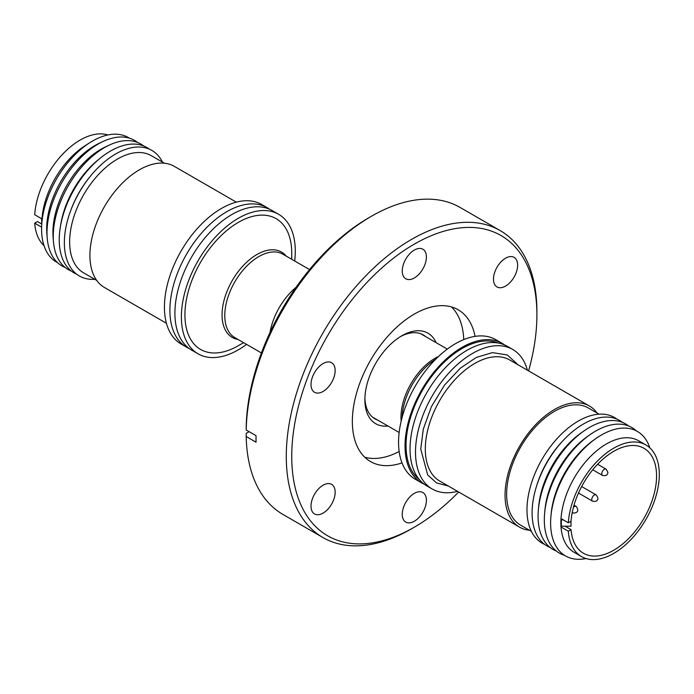 <?xml version="1.0" encoding="UTF-8"?>
<svg xmlns="http://www.w3.org/2000/svg" width="694" height="694" viewBox="0 0 694 694"><rect width="100%" height="100%" fill="white"/><g stroke="black" fill="none" stroke-linecap="round" stroke-linejoin="round"><path stroke-width="1.04" d="M189.158 348.492A80.556 46.507 -60 0 1 186.573 347.182A80.556 46.507 -60 0 1 169.891 310.305A80.556 46.507 -60 0 1 226.851 211.644A80.556 46.507 -60 0 1 267.129 207.662A80.556 46.507 -60 0 1 269.558 209.241M294.698 261.005A80.556 46.507 120 0 0 278.615 214.29L272.143 210.551A80.556 46.507 120 0 0 231.865 214.541A80.556 46.507 120 0 0 179.243 285.529A80.556 46.507 120 0 0 191.587 350.08L198.059 353.81A80.556 46.507 120 0 0 238.337 349.819A80.556 46.507 120 0 0 246.561 344.389M419.367 479.632A79.125 45.683 -60 0 1 406.051 446.988A79.125 45.683 -60 0 1 437.914 368.757A79.125 45.683 -60 0 1 498.231 343.036M448.246 485.982L436.587 482.955L427.678 474.948L420.746 449.087L423.297 429.1L431.425 406.589L444.559 385.057L460.374 368.141L476.327 357.436L492.376 352.613L507.271 354.955L518.166 364.871M296.104 287.281A48.337 27.907 120 0 0 270.018 332.461M291.74 259.296L291.74 253.223A75.516 43.601 120 0 0 238.337 222.392A75.516 43.601 120 0 0 184.934 314.876A75.516 43.601 120 0 0 238.337 345.707L243.594 342.671L238.337 345.707M278.615 214.29A80.556 46.507 120 0 0 238.337 218.28A80.556 46.507 120 0 0 185.714 289.259A80.556 46.507 120 0 0 198.059 353.81M267.129 207.662L261.664 204.504A80.556 46.507 120 0 0 199.586 226.079A80.556 46.507 120 0 0 164.426 307.147A80.556 46.507 120 0 0 181.108 344.024L186.573 347.182M236.342 202.162L174.324 166.352A69.921 40.373 120 0 0 120.444 185.09A69.921 40.373 120 0 0 89.916 255.453A69.921 40.373 120 0 0 104.404 287.463L166.421 323.274M164.383 163.22L151.318 155.682A67.665 39.064 120 0 0 99.181 173.804A67.665 39.064 120 0 0 69.643 241.902A67.665 39.064 120 0 0 83.653 272.881L96.718 280.419M162.457 162.11A72.497 41.857 120 0 0 90.48 176.111A72.497 41.857 120 0 0 70.927 209.978A72.497 41.857 120 0 0 64.351 242.796A72.497 41.857 120 0 0 94.792 279.309M90.48 176.111L89.647 177.135A67.665 39.064 120 0 0 71.395 208.738L70.927 209.978M149.21 149.089A72.497 41.857 120 0 0 100.214 158.189A72.497 41.857 120 0 0 60.274 227.363A72.497 41.857 120 0 0 59.233 239.838A72.497 41.857 120 0 0 76.895 274.347M100.214 158.189L98.001 159.984A67.665 39.064 120 0 0 60.725 224.552L60.274 227.363M143.632 145.94A72.497 41.857 120 0 0 109.227 145.124A72.497 41.857 120 0 0 53.247 236.385A72.497 41.857 120 0 0 53.464 241.703A72.497 41.857 120 0 0 71.378 271.085M109.227 145.124L105.505 146.868A68.107 39.324 120 0 0 52.918 232.603A68.107 39.324 120 0 0 53.117 237.608L53.464 241.703M137.507 142.435A72.497 41.857 120 0 0 102.981 141.515A72.497 41.857 120 0 0 47.001 232.776A72.497 41.857 120 0 0 47.218 238.103A72.497 41.857 120 0 0 65.271 267.537M102.981 141.515L99.259 143.268A68.107 39.324 120 0 0 46.672 229.003A68.107 39.324 120 0 0 46.88 233.999L47.218 238.103M129.37 138.167A71.881 41.501 120 0 0 89.743 142.738A71.881 41.501 120 0 0 41.657 226.018A71.881 41.501 120 0 0 41.588 229.15A71.881 41.501 120 0 0 57.515 262.627M89.743 142.738L85.015 145.757A64.447 37.207 120 0 0 41.909 220.414L41.657 226.018M107.908 134.957A64.447 37.207 120 0 0 61.645 155.274A64.447 37.207 120 0 0 34.7 214.724L41.683 218.749L41.683 227.172M41.406 223.841L37.441 221.56L34.7 223.138A64.447 37.207 120 0 0 44.008 245.641M400.447 336.607A48.398 27.942 -60 0 1 423.305 334.95A48.398 27.942 -60 0 1 425.665 336.616M387.946 426.012A52.267 30.172 -60 0 1 364.879 399.779A52.267 30.172 -60 0 1 401.835 335.775L401.835 335.775A52.267 30.172 -60 0 1 436.084 342.628M377.527 420A48.398 27.942 -60 0 1 374.907 418.777A48.398 27.942 -60 0 1 364.905 398.156M504.694 344.996A80.556 46.507 120 0 0 502.265 343.409A80.556 46.507 120 0 0 440.187 364.992A80.556 46.507 120 0 0 405.027 446.06A80.556 46.507 120 0 0 421.709 482.937A80.556 46.507 120 0 0 424.294 484.247M502.265 343.409L495.794 339.678A80.556 46.507 120 0 0 433.715 361.253A80.556 46.507 120 0 0 398.556 442.321A80.556 46.507 120 0 0 415.238 479.198L421.709 482.937M527.431 370.214A80.556 46.507 120 0 0 512.745 349.464A80.556 46.507 120 0 0 450.666 371.047A80.556 46.507 120 0 0 415.506 452.115A80.556 46.507 120 0 0 432.189 488.984A80.556 46.507 120 0 0 457.511 491.326M512.745 349.464L507.279 346.306A80.556 46.507 120 0 0 445.201 367.889A80.556 46.507 120 0 0 410.041 448.957A80.556 46.507 120 0 0 426.723 485.835L432.189 488.984M597.135 413.069A69.921 40.373 120 0 0 589.449 406.025A69.921 40.373 120 0 0 535.568 424.763A69.921 40.373 120 0 0 505.05 495.126A69.921 40.373 120 0 0 519.528 527.136A69.921 40.373 120 0 0 529.47 530.268M599.061 414.179L588.321 407.977A67.665 39.064 120 0 0 536.184 426.107A67.665 39.064 120 0 0 506.646 494.206A67.665 39.064 120 0 0 520.656 525.184L531.396 531.378M616.957 419.141A72.497 41.857 120 0 0 578.241 421.093A72.497 41.857 120 0 0 530.216 487.309A72.497 41.857 120 0 0 544.643 544.4M622.475 422.403A72.497 41.857 120 0 0 583.359 424.051A72.497 41.857 120 0 0 563.311 440.334L562.045 441.688A67.665 39.064 120 0 0 536.714 485.566L536.176 487.344A72.497 41.857 120 0 0 550.221 547.549M563.311 440.334A72.497 41.857 120 0 0 536.176 487.344M628.582 425.951A72.497 41.857 120 0 0 589.345 427.504A72.497 41.857 120 0 0 583.559 431.226L580.852 433.143A67.665 39.064 120 0 0 538.709 506.134L538.405 509.431A72.497 41.857 120 0 0 538.076 516.301A72.497 41.857 120 0 0 556.354 551.053M583.559 431.226A72.497 41.857 120 0 0 538.405 509.431M636.337 430.861A72.497 41.857 120 0 0 595.591 431.113A72.497 41.857 120 0 0 589.805 434.826L587.341 436.569A68.107 39.324 120 0 0 544.929 510.038L544.651 513.031A72.497 41.857 120 0 0 564.482 555.321M589.805 434.826A72.497 41.857 120 0 0 544.651 513.031M649.844 447.847A71.881 41.501 120 0 0 601.438 434.991A71.881 41.501 120 0 0 595.704 438.677L593.587 440.178A68.107 39.324 120 0 0 551.175 513.638L550.932 516.215A71.881 41.501 120 0 0 550.611 523.033A71.881 41.501 120 0 0 585.944 558.531M595.704 438.677A71.881 41.501 120 0 0 550.932 516.215M645.949 444.975L638.662 440.759A64.447 37.207 120 0 0 588.998 458.031A64.447 37.207 120 0 0 560.873 522.886A64.447 37.207 120 0 0 574.216 552.381L581.511 556.597A64.447 37.207 120 0 0 631.167 539.325A64.447 37.207 120 0 0 659.3 474.47A64.447 37.207 120 0 0 645.949 444.975A64.447 37.207 120 0 0 597.994 460.486A64.447 37.207 120 0 0 568.308 522.799L561.325 518.765L561.325 519.893L563.276 519.893M570.997 521.246L570.997 526.208L561.325 526.208L561.325 518.765M568.308 522.799L571.049 521.211A60.578 34.978 -60 0 1 599.043 462.803A60.578 34.978 -60 0 1 644.023 448.324A60.578 34.978 -60 0 1 656.567 476.049A60.578 34.978 -60 0 1 630.126 537.017A60.578 34.978 -60 0 1 583.446 553.248A60.578 34.978 -60 0 1 571.049 529.635L565.116 526.208M561.325 519.988L561.325 521.489M323.083 513.1A17.081 9.863 -60 0 1 314.547 513.95A17.081 9.863 -60 0 1 311.927 500.261A17.081 9.863 -60 0 1 323.083 485.219A17.081 9.863 -60 0 1 331.619 484.369A17.081 9.863 -60 0 1 334.239 498.058A17.081 9.863 -60 0 1 323.083 513.1M323.083 391.451A17.081 9.863 -60 0 1 314.547 392.292A17.081 9.863 -60 0 1 311.927 378.612A17.081 9.863 -60 0 1 323.083 363.561A17.081 9.863 -60 0 1 331.619 362.719A17.081 9.863 -60 0 1 334.239 376.4A17.081 9.863 -60 0 1 323.083 391.451M414.327 277.947A17.081 9.863 -60 0 1 405.782 278.788A17.081 9.863 -60 0 1 403.171 265.108A17.081 9.863 -60 0 1 414.327 250.057A17.081 9.863 -60 0 1 422.863 249.215A17.081 9.863 -60 0 1 425.483 262.896A17.081 9.863 -60 0 1 414.327 277.947M505.562 286.093A17.081 9.863 -60 0 1 497.025 286.943A17.081 9.863 -60 0 1 494.406 273.254A17.081 9.863 -60 0 1 505.562 258.211A17.081 9.863 -60 0 1 514.098 257.361A17.081 9.863 -60 0 1 516.718 271.05A17.081 9.863 -60 0 1 505.562 286.093M414.327 521.255A17.081 9.863 -60 0 1 405.782 522.096A17.081 9.863 -60 0 1 403.171 508.416A17.081 9.863 -60 0 1 414.327 493.365A17.081 9.863 -60 0 1 422.863 492.523A17.081 9.863 -60 0 1 425.483 506.204A17.081 9.863 -60 0 1 414.327 521.255M458.673 492.003A173.353 100.083 -60 0 1 414.327 527.197A173.353 100.083 -60 0 1 291.74 456.426A173.353 100.083 -60 0 1 414.327 244.114A173.353 100.083 -60 0 1 536.904 314.885A173.353 100.083 -60 0 1 528.594 370.891M411.594 528.776L414.327 527.197L411.594 528.776A177.222 102.322 -60 0 1 411.585 528.776A177.222 102.322 -60 0 1 322.979 537.555A177.222 102.322 -60 0 1 295.817 395.545A177.222 102.322 -60 0 1 411.585 239.378A177.222 102.322 -60 0 1 500.201 230.599A177.222 102.322 -60 0 1 536.904 311.727A177.222 102.322 -60 0 1 536.896 313.315M371.49 216.224L368.757 217.803A173.353 100.083 -60 0 0 246.205 426.836L246.205 429.994A177.222 102.322 -60 0 1 371.49 216.224A177.222 102.322 -60 0 1 460.096 207.445L500.201 230.599M322.979 537.555L282.883 514.401A177.222 102.322 -60 0 1 246.205 436.517L256.034 442.191L256.034 435.667L246.205 429.994M249.12 431.677L246.205 433.36L246.205 436.517M399.154 451.49A87.644 50.601 -60 0 1 364.706 457.181M402.017 462.898A87.644 50.601 -60 0 1 370.501 461.553A87.644 50.601 -60 0 1 357.063 391.329A87.644 50.601 -60 0 1 414.327 314.096A87.644 50.601 -60 0 1 458.144 309.75A87.644 50.601 -60 0 1 475.06 336.373M451.456 306.922A87.644 50.601 -60 0 1 463.748 339.6M571.049 529.635L568.308 531.214L561.325 527.188L561.325 519.893M568.308 531.214A64.447 37.207 120 0 0 581.511 556.597M41.553 219.807L41.553 218.679M41.614 227.138L34.7 223.138M309.559 269.584L282.9 254.195A48.138 27.795 120 0 0 262.367 254.741A48.138 27.795 120 0 0 258.827 256.572A48.138 27.795 120 0 0 227.38 298.993A48.138 27.795 120 0 0 234.763 337.57L261.412 352.96M238.077 339.487A49.274 28.445 -60 0 1 223.468 302.749A49.274 28.445 -60 0 1 256.893 254.533A49.274 28.445 -60 0 1 260.519 252.659A49.274 28.445 -60 0 1 286.214 256.103M401.158 421.154A48.138 27.795 -60 0 1 401.791 408.28A48.138 27.795 -60 0 1 435.025 358.304A48.138 27.795 -60 0 1 438.487 356.508M435.624 359.292A49.274 28.445 120 0 0 402.945 409.651A49.274 28.445 120 0 0 402.147 417.285M589.449 406.025L509.708 359.986A69.921 40.373 120 0 0 455.828 378.716A69.921 40.373 120 0 0 425.309 449.087A69.921 40.373 120 0 0 439.788 481.098L519.528 527.136M573.418 507.34A3.609 2.082 -60 0 1 574.363 506.585A3.609 2.082 -60 0 1 575.638 506.247A3.609 2.082 -60 0 1 576.167 506.412C578.874 510.203 578.163 512.441 574.025 513.126L572.559 512.658A3.609 2.082 -60 0 1 572.246 512.406M604.301 469.344A3.609 2.082 -60 0 1 606.105 469.161L607.892 472.267C607.736 475.095 605.94 476.145 602.496 475.416A3.609 2.082 -60 0 1 601.75 473.759A3.609 2.082 -60 0 1 604.301 469.344M594.316 495.065A3.609 2.082 -60 0 1 596.12 494.883C598.124 497.503 598.454 499.29 597.1 500.261C596.684 501.389 595.157 501.675 592.511 501.137A3.609 2.082 -60 0 1 593.04 496.193A3.609 2.082 -60 0 1 594.316 495.065M573.088 512.823A3.609 2.082 -60 0 1 572.559 512.658L572.238 512.476M372.539 417.12L399.154 432.483M592.745 469.786L602.496 475.416M578.484 493.035L592.511 501.137M536.904 314.885L536.904 311.727M581.65 486.529L596.12 494.883M597.612 464.26L606.105 469.161M574.016 505.171L576.167 506.412M420.677 333.736L447.292 349.099"/></g></svg>
